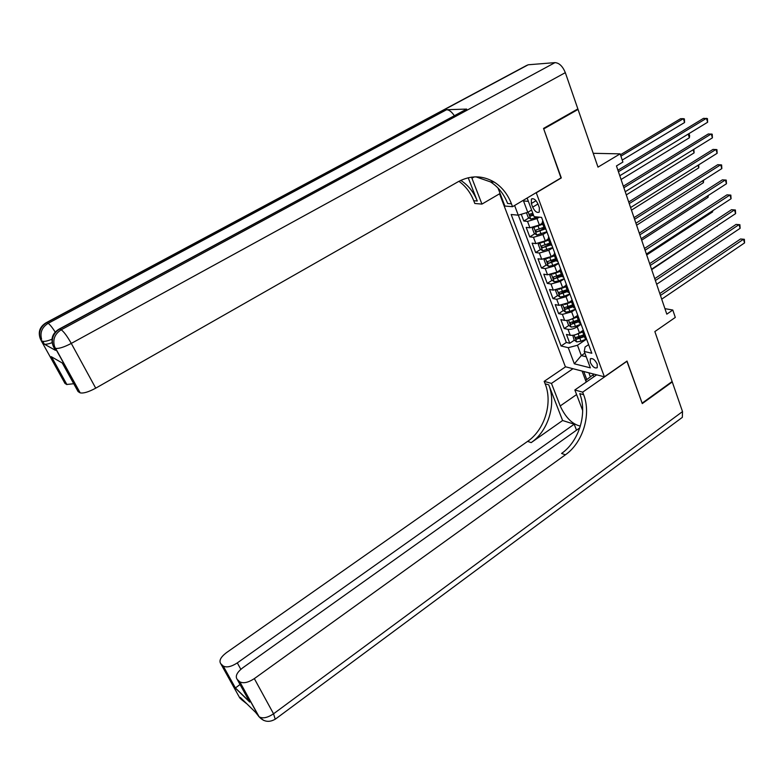 <?xml version="1.0" encoding="UTF-8"?>
<svg xmlns="http://www.w3.org/2000/svg" width="784" height="784" viewBox="0 0 784 784"><rect width="100%" height="100%" fill="white"/><g stroke="black" fill="none" stroke-linecap="round" stroke-linejoin="round"><path stroke-width="1.18" d="M597.241 364.158C594.929 359.65 592.606 357.896 590.293 358.905L590.293 362.443C592.596 366.941 594.919 368.686 597.232 367.676L597.241 364.158M499.535 193.795L565.382 366.755L604.395 376.82L536.207 192.639M604.395 376.82L627.014 361.061L642.125 403.152L672.123 381.514L654.856 331.573L675.289 317.432L672.799 310.033L664.94 308.661M576.906 109.476L578.043 109.437L597.996 167.129L620.134 153.86L593.214 153.311M560.991 177.919L543.724 128.929L578.043 109.437M521.252 214.277L523.79 221.029L529.024 217.874M542.401 223.146L539.372 224.988L529.915 227.791L526.182 227.389L529.749 236.866L534.894 233.72M541.519 229.663L544.204 228.017M548.281 239.012L545.272 240.874L535.854 243.618L532.111 243.148L535.639 252.536L540.695 249.4M546.409 245.853L549.986 243.638M555.562 255.231L554.092 254.731L551.113 256.593L541.724 259.288L537.981 258.759L541.479 268.04L546.448 264.914M551.319 261.846L555.709 259.092M559.786 270.323L556.895 272.156L547.546 274.802L543.792 274.204L547.252 283.396L552.142 280.28M556.395 277.565L561.373 274.39M565.48 285.709L562.618 287.552L553.298 290.149L549.545 289.492L552.965 298.586L557.777 295.48M567.43 290.727L561.648 292.991L566.332 289.953M571.193 300.899L568.282 302.791L559.002 305.339L555.239 304.623L558.62 313.629L563.363 310.533M566.989 308.151L570.928 305.584M576.916 315.883L573.888 317.883C570.546 319.862 567.469 320.695 564.637 320.382L560.874 319.607L564.225 328.516L568.89 325.429M572.389 323.116L575.544 321.019M620.134 153.86L622.898 162.063L616.459 165.943L666.802 314.159L672.799 310.033M531.336 203.507L532.689 207.152C534.835 211.513 537.03 213.16 539.265 212.092L539.343 207.711L537.981 204.036C535.835 199.665 533.649 198.009 531.415 199.087L531.336 203.507L536.021 200.714M588.617 344.617L585.06 347.018L584.256 351.467L591.812 353.251L541.558 217.384L534.08 216.668L527.318 198.528L526.407 198.46M584.256 351.467L590.352 367.853L574.339 363.815L568.253 347.684L561.07 345.989L511.178 214.502L518.263 215.179L514.608 205.477M581.101 324.282L577.22 326.859C573.898 328.849 570.821 329.672 567.998 329.329L564.225 328.516M582.659 330.662L579.435 332.818L577.22 326.859M575.554 309.298L571.654 311.865L562.393 314.384L558.62 313.629M569.958 294.167L566.019 296.715L556.728 299.282L552.965 298.586M564.304 278.869L560.335 281.407L551.005 284.024L547.252 283.396M558.59 263.424L554.592 265.952L545.223 268.618L541.479 268.04M552.818 247.813L548.79 250.321L539.382 253.046L535.639 252.536M546.977 232.044L542.92 234.534L533.483 237.307L529.749 236.866M539.333 217.168L536.991 218.589L527.524 221.411L523.79 221.029M518.312 215.159L566.332 342.471L569.772 343.265L574.358 340.187M579.435 332.818C576.122 334.807 573.045 335.63 570.223 335.268L566.45 334.435L569.772 343.265M546.046 229.526L544.351 228.399M543.645 223.038L542.195 222.597L542.763 220.647M549.633 239.218L548.173 238.748L548.722 236.748M550.29 244.461L552.014 245.647M556.179 260.357L557.914 261.591M561.422 271.088L559.952 270.539L560.442 268.442M562.001 276.076L563.745 277.379M567.224 286.768L565.744 286.189L566.215 284.043M567.763 291.638L569.527 292.991M572.967 302.281L571.487 301.683L571.928 299.488M573.467 307.044L575.24 308.445M578.641 317.647L577.161 317.01L577.583 314.766M579.111 322.283L580.905 323.743M584.266 332.847L582.777 332.181L583.178 329.897M584.697 337.375L586.501 338.884M528.367 201.341L523.526 200.969L527.769 212.317L518.263 215.179M531.601 210.024L527.769 212.317M561.305 177.929L536.521 192.658M584.884 353.153L581.316 355.583L586.226 356.769M586.589 339.109L577.465 345.264L581.316 355.583L574.339 363.815M577.769 337.894L580.18 336.277M556.444 261.072L554.092 254.731L554.611 252.673M566.332 342.471L561.07 345.989M568.253 347.684L577.465 345.264M523.526 200.969L522.634 200.704M618.419 171.735L706.443 118.306L707.638 122.235L619.791 175.753M617.91 170.226L703.503 118.355L707.433 118.58L707.638 122.235M526.456 212.719L528.161 217.286L530.817 219.089L537.883 217.031M530.494 210.68L531.699 210.288M622.231 160.073L684.579 122.5L683.374 118.668L680.561 118.707L620.438 154.762M532.836 213.346L529.553 214.238L530.621 216.021L533.561 215.277M533.316 214.62L531.356 214.287M684.579 122.5L684.393 118.923L683.374 118.668L620.908 156.173M586.403 381.965L585.795 380.338L592.675 375.124L594.331 376.467M594.066 374.154L592.675 375.124M52.116 342.667C48.304 344.039 45.688 344.529 44.267 344.117L55.468 350.33L54.968 349.439M46.481 322.557L526.172 65.68L528.2 64.778L554.994 62.622C559.247 62.936 562.696 66.277 565.323 72.647L577.867 108.927L543.537 128.409L561.246 177.762L512.54 206.702L511.442 203.811C507.777 194.314 502.044 187.082 494.234 182.104C482.601 175.273 470.596 175.146 458.189 181.712L95.726 388.168C88.582 392 83.398 393.558 80.174 392.853L55.331 348.223L53.851 347.42L55.468 350.33M471.517 177.145L481.944 204.095L474.82 203.487L473.742 200.724C470.498 192.531 465.559 186.053 458.934 181.3M512.54 206.702L504.876 206.045L498.026 188.052M468.215 177.752L477.26 201.008C473.703 192.051 468.195 185.171 460.737 180.379M59.094 361.179L51.225 356.651L62.299 363.021L78.086 391.579L79.899 392.706M59.408 328.937L466.676 109.084L446.596 109.721C449.085 109.829 451.643 111.779 454.259 115.571M500.094 193.472L481.944 204.095M73.745 383.729L66.679 384.483L51.225 356.651M44.031 344.009L42.454 341.177L41.072 340.423L64.974 383.415L66.679 384.483M511.442 203.811L507.62 203.497C503.965 194.05 498.232 186.837 490.441 181.878L475.937 176.841M263.62 720.378L258.779 716.517L239.786 681.806C243.363 683.668 248.214 682.609 254.33 678.621L273.547 713.793C267.54 717.801 262.738 718.801 259.122 716.811L255.584 712.362L240.374 697.476L241.59 699.671L239.737 697.858L220.784 663.744L223.224 666.037C226.625 667.801 231.319 666.753 237.307 662.901L240.835 669.32M275.223 719.242L273.547 713.793L682.521 411.59L672.27 381.945L642.272 403.584L626.877 361.169M572.967 368.715L551.466 383.405L560.207 405.965C565.676 417.637 572.389 424.34 580.366 426.094M551.466 383.405L544.174 381.357L545.135 383.807C552.926 402.79 544.733 429.799 527.622 441.363L226.321 652.749C220.627 657.159 218.775 660.824 220.784 663.744M562.608 420.508L548.741 384.826C556.542 403.878 548.31 431.004 531.16 442.627L562.608 420.508L574.202 424.203L576.505 430.191M627.073 361.208L582.659 392.157L583.619 394.705C591.479 414.442 582.963 442.627 565.401 454.808L254.33 678.621M582.659 392.157L574.848 389.971L582.679 410.532M574.202 424.203L237.307 662.901M682.521 411.59L682.335 417.353L681.365 418.068M672.27 381.945L671.721 381.808M596.683 374.83L574.848 389.971M565.578 366.804L544.174 381.357M579.817 427.829L242.687 667.86C236.866 672.437 235.033 676.278 237.18 679.365L249.743 702.082L235.288 688.058L240.022 684.501M239.453 681.521L237.18 679.365M583.619 394.705L579.729 393.607C587.579 413.266 579.102 441.333 561.579 453.446L565.401 454.808M247.764 698.505L249.743 702.082M586.226 382.082L582.091 371.067M583.747 371.498L586.785 379.583M588.892 372.821L590.391 376.849M623.868 187.758L711.225 133.956L712.421 137.837L625.22 191.737M623.339 186.2L708.295 133.956L712.215 134.191L712.421 137.837M629.248 203.615L715.968 149.44L717.144 153.292L630.591 207.554M628.709 202.007L713.028 149.401L716.939 149.646L717.144 153.292M634.589 219.314L720.663 164.777L721.829 168.589L635.912 223.215M634.021 217.648L717.732 164.699L721.623 164.954L721.829 168.589M639.862 234.847L725.318 179.967L726.474 183.74L641.175 238.708M639.283 233.132L722.378 179.84L726.258 180.114L726.474 183.74M533.424 227.409L532.336 228.428L534.11 233.181L536.766 235.004L546.869 231.741M534.727 227.046L542.802 224.234M540 224.606L542.557 223.558M543.929 227.262L535.511 230.212L536.579 231.976L544.684 229.153M544.38 228.497L536.579 231.976M621.065 179.507L689.361 137.768L688.205 134.074M688.332 133.995L689.175 134.191L689.646 135.71L689.361 137.768M539.255 243.314L538.245 244.206L540 248.91L542.646 250.753L552.71 247.538M540.842 242.873L548.682 240.11M546.095 240.365L548.428 239.414M549.79 243.109L541.411 246.029L542.469 247.773L550.495 245M550.231 244.294L542.469 247.773M626.298 194.902L694.095 152.88L693.125 149.764M693.869 149.303L694.095 152.88M545.007 259.043L544.086 259.827L545.831 264.482L548.477 266.335L552.779 265.492L558.492 263.169M546.879 258.534L554.504 255.819M552.112 255.966L554.239 255.104M555.601 258.789L547.242 261.68L548.31 263.404L556.297 260.66M556.023 259.935L548.31 263.404M631.473 210.141L698.789 167.845L697.995 165.297M698.76 164.816L698.789 167.845M550.691 274.616L549.868 275.282L551.593 279.888L554.239 281.76L558.531 280.956L564.215 278.643M552.857 274.028L560.256 271.372M558.051 271.421L559.982 270.627M561.344 274.312L553.024 277.164L554.082 278.869L562.03 276.164M561.756 275.409L554.082 278.869M636.598 225.233L703.434 182.672L702.817 180.683M703.581 180.193L703.434 182.672M645.085 250.233L729.924 195.01L731.06 198.744L646.388 254.055M644.487 248.459L726.984 194.844L730.845 195.128L731.06 198.744M556.317 290.021L555.591 290.58L557.306 295.137L559.943 297.028L564.225 296.254L569.88 293.951M558.776 289.374L565.96 286.768M563.921 286.719L565.617 286.023M567.038 289.668L558.737 292.501L559.796 294.176L567.714 291.501M641.675 240.178L708.04 197.362L707.589 195.912M708.275 195.471L708.04 197.362M650.259 265.462L734.481 209.906L735.608 213.611L651.543 269.245M649.642 263.64L731.55 209.7L735.392 209.994L735.608 213.611M561.873 305.27L561.266 305.721L562.951 310.239L565.587 312.15L569.86 311.405L575.485 309.112M564.627 304.555L571.605 301.997M569.713 301.86L571.232 301.242M572.663 304.878L564.392 307.671L565.46 309.337L573.339 306.691M573.045 305.897L565.46 309.337M646.702 254.976L712.597 211.905L712.313 210.994M712.744 210.71L712.597 211.905M655.385 280.535L738.998 224.655L740.116 228.32L656.659 284.278M654.748 278.663L736.068 224.41L739.9 224.714L740.116 228.32M736.068 224.41L739.9 224.714M567.371 320.362L566.871 320.715L568.547 325.184L571.183 327.114L575.446 326.399L581.042 324.115M570.419 319.578L577.181 317.079M575.436 316.863L576.857 316.275M578.239 319.921L569.997 322.694L571.056 324.341L578.906 321.724M578.602 320.911L571.056 324.341M651.68 269.637L716.997 225.929M717.174 225.812L717.115 226.311M660.451 295.46L743.467 239.267L744.575 242.903L661.716 299.165M659.805 293.539L740.537 238.983L744.359 239.296L744.575 242.903M740.537 238.983L744.359 239.296M572.8 335.307L574.084 339.982L576.71 341.922L580.964 341.236L586.53 338.972M576.152 334.454L582.659 332.024M581.091 331.71L582.502 331.142M583.757 334.827L575.544 337.561L576.603 339.188L584.413 336.601M584.109 335.768L576.603 339.188M573.888 317.883L571.654 311.865M568.282 302.791L566.019 296.715M562.618 287.552L560.335 281.407M556.895 272.156L554.592 265.952M551.113 256.593L548.79 250.321M545.272 240.874L542.92 234.534M539.372 224.988L536.991 218.589M529.915 227.791L527.524 221.411M570.223 335.268L567.998 329.329M564.637 320.382L562.393 314.384M559.002 305.339L556.728 299.282M553.298 290.149L551.005 284.024M547.546 274.802L545.223 268.618M541.724 259.288L539.382 253.046M535.854 243.618L533.483 237.307M545.821 229.506L543.41 223.009M551.779 245.617L549.398 239.189M557.679 261.562L555.327 255.202M563.51 277.34L561.187 271.048M569.292 292.951L566.989 286.728M575.005 308.406L572.732 302.242M580.66 323.694L578.406 317.598M586.265 338.835L584.031 332.798M537.961 203.997L532.689 207.152M528.151 212.092L530.748 219.04M534.639 216.727L535.158 218.138M532.542 214.855L530.621 216.021M477.26 201.008L473.742 200.724M528.2 64.778L46.726 322.655L48.128 323.351L446.596 109.721M466.676 109.084L59.692 329.055L61.191 329.79L554.994 62.622M565.323 72.647L71.285 343.412L95.726 388.168M53.371 346.459L53.851 347.42L52.998 345.509L54.468 346.312C52.626 339.345 54.86 333.837 61.191 329.79C63.778 331.583 67.14 336.13 71.285 343.412C63.984 347.204 58.751 348.851 55.595 348.341L80.174 392.853M59.692 329.055L58.82 329.26C52.548 333.229 50.607 338.649 52.998 345.509C51.156 338.57 53.39 333.082 59.692 329.055M55.331 348.223L54.468 346.312L55.331 348.223M40.641 339.56L40.239 338.57L41.611 339.325C39.808 332.573 41.983 327.251 48.128 323.351C49.725 324.311 52.087 327.212 55.203 332.044M46.726 322.655L45.942 322.851C39.847 326.673 37.946 331.916 40.239 338.57C38.445 331.848 40.601 326.546 46.726 322.655M44.267 344.117L42.689 341.275C44.355 341.716 47.442 341.04 51.96 339.256M474.261 176.89L471.919 178.233M548.741 384.826L545.135 383.807M531.16 442.627L527.622 441.363M235.288 688.058L222.921 665.783M248.812 700.416L248.185 700.573M243.706 700.739L241.59 699.671L246.343 703.464M576.603 394.558L560.207 405.965M533.845 227.311L536.697 234.955M539.97 231.074L541.097 234.093M538.138 226.135L539.265 229.163M539.774 243.177L542.587 250.704M545.86 246.891L546.967 249.871M544.037 242.001L545.154 245M545.644 258.896L548.408 266.286M551.681 262.542L552.779 265.492M549.888 257.701L550.985 260.67M551.456 274.439L554.17 281.721M557.444 278.026L558.531 280.956M555.67 273.244L556.758 276.184M557.199 289.835L559.874 296.989M563.147 293.363L564.225 296.254M561.393 288.63L562.471 291.53M561.648 292.991L559.796 294.176M562.892 305.064L565.519 312.101M568.802 308.533L569.86 311.405M567.057 303.849L568.126 306.72M568.527 320.146L571.115 327.065M574.388 323.557L575.446 326.399M572.663 318.921L573.721 321.763M574.104 335.072L576.652 341.873M579.925 338.433L580.964 341.236M578.21 333.837L579.258 336.659M590.871 358.513L590.293 358.905M544.596 229.075L542.195 222.597M550.554 245.157L548.173 238.748M562.275 276.821L559.952 270.539M568.047 292.403L565.744 286.189M573.761 307.828L571.487 301.683M579.415 323.096L577.161 317.01M585.011 338.208L582.777 332.181M532.13 198.656L531.415 199.087M490.441 181.878L494.234 182.104M51.754 357.279L66.924 384.601M223.224 666.037L235.376 687.911M240.717 697.819L241.893 699.936L246.597 703.571M239.786 681.806L259.122 716.811C263.904 721.986 269.382 722.721 275.556 718.997L682.335 417.353M235.367 687.931L249.283 701.435"/></g></svg>
